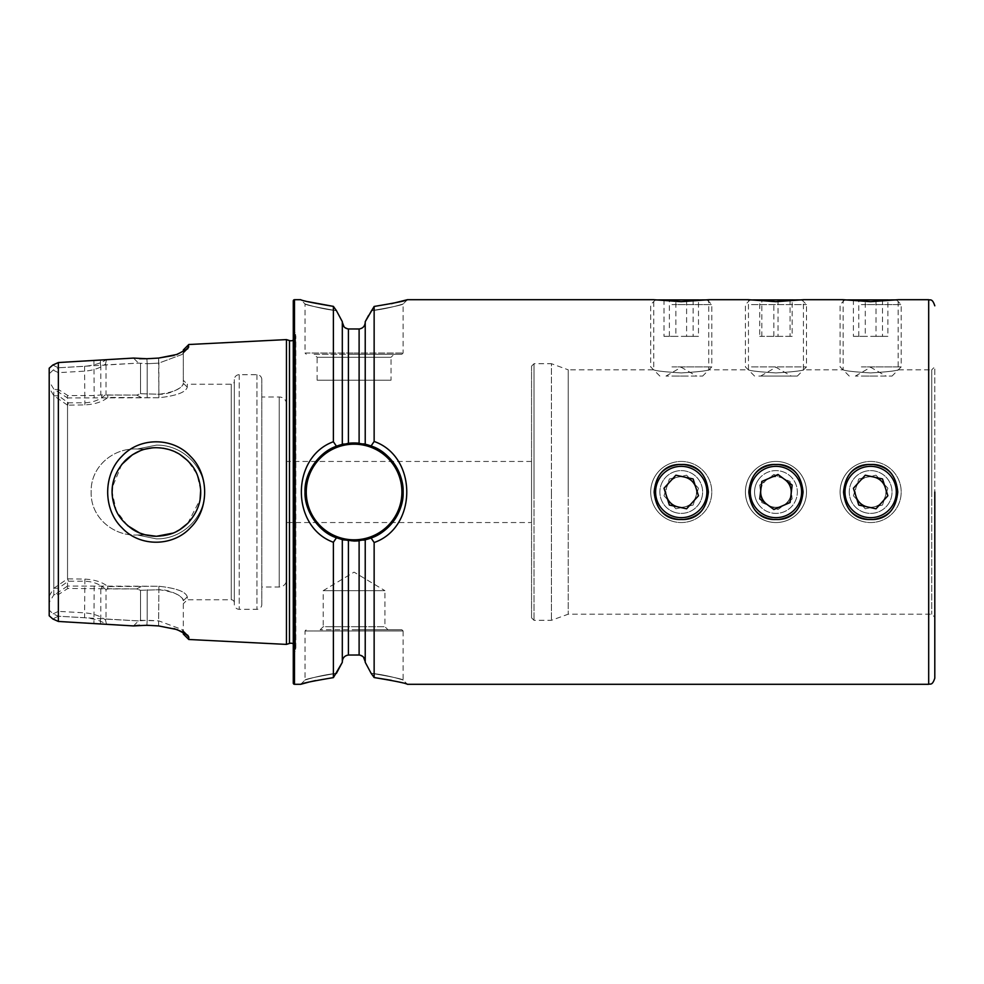 <?xml version="1.0" encoding="UTF-8"?>
<svg xmlns="http://www.w3.org/2000/svg" width="984" height="984" viewBox="0 0 984 984"><rect width="100%" height="100%" fill="white"/><g stroke="black" fill="none" stroke-linecap="round" stroke-linejoin="round"><path stroke-width="0.74" stroke-dasharray="4.92 3.69" d="M156.37 445.125C182.286 444.67 204.98 466.662 204.549 491.975C205.029 517.326 182.286 539.293 156.419 538.875L137.342 534.988L144.709 534.706L137.342 534.988C112.975 536.354 90.307 516.981 91.168 492C90.294 467.154 112.877 447.646 137.268 449.012L156.37 445.125M172.84 533.144L176.456 531.508M187.784 523.291L200.06 499.589M200.687 490.216L197.009 474.239L187.833 460.758M179.937 454.46L168.817 449.479M163.135 448.212L156.419 447.708C167.858 447.523 178.276 451.828 187.698 460.623C196.48 469.848 200.822 480.303 200.724 492.012C200.761 503.734 196.431 514.165 187.747 523.328C178.338 532.147 167.895 536.464 156.419 536.292C147.588 536.182 139.568 533.808 132.348 529.183C123.824 522.971 118.215 516.231 115.522 508.986C108.769 491.323 111.942 475.235 125.054 460.721C134.304 451.976 144.759 447.634 156.419 447.708C165.324 447.941 173.073 450.143 179.691 454.3C188.559 460.438 194.414 467.265 197.23 474.78C203.995 492.713 200.884 508.839 187.907 523.156C177.181 533.402 168.731 535.456 156.419 536.292L144.685 534.706C150.048 535.751 140.109 535.136 128.732 526.563C118.117 517.867 112.594 506.342 112.127 492C112.594 477.658 118.117 466.133 128.72 457.437C140.109 448.864 150.023 448.249 144.722 449.307L156.419 447.708L150.22 448.138M156.481 445.125L137.354 449.012L144.722 449.307L137.354 449.012C112.975 447.634 90.319 467.019 91.168 492C90.282 516.895 112.951 536.391 137.342 534.988L156.419 538.875C182.323 539.293 204.967 517.35 204.549 492.049C205.078 466.637 182.286 444.731 156.481 445.125M190.736 527.399C209.383 509.134 209.272 474.546 190.465 456.33C172.864 437.081 139.728 436.822 121.745 456.453C102.914 474.952 103.013 509.491 122.004 527.818C140.097 547.276 173.27 546.797 190.736 527.399M775.946 464.509C759.254 466.108 750.091 475.284 748.455 492C750.091 508.716 759.254 517.879 775.946 519.49C759.254 517.891 750.091 508.716 748.455 492C750.091 475.284 759.254 466.121 775.946 464.509C740.485 462.8 740.472 521.188 775.946 519.49C811.37 521.2 811.48 462.837 775.946 464.509C792.661 466.133 801.825 475.297 803.436 492C801.825 475.297 792.661 466.133 775.946 464.509M531.557 366.146L531.557 492L531.557 366.146L534.005 363.699L534.005 492L534.005 363.699L551.434 363.699L551.434 492L551.434 363.699L568.223 369.812L568.223 492L568.223 369.812L653.757 369.812L653.757 299.702L681.248 301.67L708.738 299.702L708.738 369.812L748.455 369.812L748.455 299.702L775.946 301.67L803.436 299.702L803.436 369.812L843.153 369.812L843.153 299.702L870.643 301.67L898.146 299.702L898.146 369.812L931.75 369.812L931.75 492L931.75 369.812L934.8 366.749L934.8 617.251L934.8 366.749M775.946 372.936C759.254 371.891 750.079 370.845 748.455 369.812C750.091 370.845 759.254 371.891 775.946 372.936C759.254 371.891 750.079 370.845 748.455 369.812C750.091 370.845 759.254 371.891 775.946 372.936C792.661 371.878 801.825 370.833 803.436 369.812C801.812 370.845 792.649 371.878 775.946 372.936C792.661 371.878 801.825 370.833 803.436 369.812C801.812 370.845 792.649 371.878 775.946 372.936M870.643 464.509C853.952 466.108 844.789 475.284 843.153 492C844.789 508.716 853.952 517.879 870.643 519.49C853.952 517.891 844.789 508.716 843.153 492C844.789 475.284 853.952 466.121 870.643 464.509C835.182 462.8 835.17 521.188 870.643 519.49C906.067 521.2 906.178 462.837 870.643 464.509C887.359 466.133 896.522 475.297 898.146 492C896.522 475.297 887.359 466.133 870.643 464.509M870.643 372.936C853.952 371.891 844.789 370.845 843.153 369.812C844.789 370.845 853.964 371.891 870.643 372.936C853.952 371.891 844.789 370.845 843.153 369.812C844.789 370.845 853.964 371.891 870.643 372.936C887.359 371.878 896.522 370.833 898.146 369.812C896.522 370.845 887.359 371.878 870.643 372.936C887.359 371.878 896.522 370.833 898.146 369.812C896.522 370.845 887.359 371.878 870.643 372.936M681.248 464.509C664.557 466.108 655.393 475.284 653.757 492C655.381 508.716 664.544 517.879 681.248 519.49C664.557 517.891 655.393 508.716 653.757 492C655.381 475.284 664.544 466.121 681.248 464.509C645.787 462.8 645.775 521.188 681.248 519.49C716.672 521.2 716.783 462.837 681.248 464.509C697.964 466.133 707.127 475.297 708.738 492C707.115 475.297 697.951 466.133 681.248 464.509M681.248 372.936C664.544 371.891 655.381 370.845 653.757 369.812C655.393 370.845 664.557 371.891 681.248 372.936C664.544 371.891 655.381 370.845 653.757 369.812C655.393 370.845 664.557 371.891 681.248 372.936C697.964 371.878 707.127 370.833 708.738 369.812C707.115 370.845 697.951 371.878 681.248 372.936C697.964 371.878 707.127 370.833 708.738 369.812C707.115 370.845 697.951 371.878 681.248 372.936M320.169 629.772L323.219 626.722L384.928 626.722L384.928 590.671L323.219 590.671L384.928 590.671L354.068 572.135L323.219 590.671L323.219 626.722L384.928 626.722L387.979 629.772L320.169 629.772L387.979 629.772M391.042 380.193L317.106 380.193L391.042 380.193L391.042 357.278L317.106 357.278L314.056 354.228L394.092 354.228L314.056 354.228M317.106 380.193L317.106 357.278L391.042 357.278L394.092 354.228M354.068 629.772L401.902 629.772L354.068 629.772M342.309 661.715L342.309 539.613L342.309 661.715C342.629 657.841 344.658 655.615 348.422 655.036L359.111 655.012L363.49 657.127M336.454 673.314C318.681 675.331 304.068 680.424 305.028 680.03C305.901 679.021 316.381 676.783 336.454 673.314C318.681 675.331 304.068 680.424 305.028 680.03C305.901 679.021 316.381 676.783 336.454 673.314L333.392 677.619L315.593 680.559M348.422 328.963L348.422 443.28A49.04 49.04 0 0 0 344.068 443.981L354.068 442.96L363.477 443.858A49.04 49.04 0 0 0 359.111 443.218L359.111 328.988L348.422 328.963L344.056 326.848M342.309 662.33L342.309 539.613L336.454 537.768C318.681 531.791 304.068 510.684 305.028 492C304.191 474.288 318.078 452.025 336.454 446.232A49.04 49.04 0 0 0 336.294 446.293M324.708 452.714A49.04 49.04 0 0 0 354.068 541.04A49.04 49.04 0 0 1 305.028 492A49.04 49.04 0 0 1 354.068 442.96A49.04 49.04 0 0 1 403.12 492A49.04 49.04 0 0 1 354.068 541.04L344.068 540.019M354.068 354.228L401.902 354.228L354.068 354.228M342.309 321.67L342.309 444.387L342.309 322.285L342.309 444.387L336.454 446.232L333.392 441.73C290.686 457.216 290.674 526.784 333.392 542.27L333.392 677.619M336.454 310.686C318.681 308.668 304.068 303.576 305.028 303.97C305.901 304.978 316.381 307.217 336.454 310.686C318.681 308.668 304.068 303.576 305.028 303.97C305.901 304.978 316.381 307.217 336.454 310.686L333.392 306.381L333.392 441.73M145.78 448.999L137.268 449.012L145.78 448.999L140.122 450.82M121.721 464.473L112.385 487.215M127.539 525.579L116.272 510.696L112.127 492M183.307 349.972L183.307 383.268L183.307 380.267L187.28 384.24L187.28 387.142L187.28 384.24L231.265 384.24A3.05 3.05 0 0 0 234.327 381.189L234.327 602.811A3.05 3.05 0 0 0 231.265 599.76L231.265 384.24L231.265 599.76L187.28 599.76L187.28 596.857L183.307 600.732L183.307 631.679L182.089 629.526L158.867 620.904L147.169 620.264L138.547 620.892L58.364 616.218L53.111 613.905L49.2 610.092L49.2 373.908L53.111 370.095L58.364 367.795L58.364 616.205L52.779 618.948M67.527 586.058L55.067 594.484L58.364 594.619L67.785 588.469L136.702 588.936L140.54 590.314L158.867 589.736C173.787 591.667 181.942 595.332 183.307 600.732L187.28 596.857C185.841 591.704 176.37 588.174 158.867 586.255L67.527 586.058L67.527 397.942L158.867 397.745C176.345 395.839 185.804 392.308 187.28 387.142C185.841 392.296 176.37 395.826 158.867 397.745L107.908 397.401C102.484 401.841 94.796 404.338 84.87 404.891L67.527 405.174L67.527 578.826L84.87 579.109C94.808 579.662 102.484 582.159 107.92 586.599L158.867 586.255C176.345 588.161 185.804 591.692 187.28 596.857L187.28 599.76L183.307 603.733M174.07 355.396L187.784 348.693L188.78 344.511M188.78 346.946L182.089 354.474L158.867 363.096L147.169 363.736L138.547 363.108L106.026 364.867L105.497 364.068C100.134 368.053 93.246 370.414 84.87 371.14L58.364 372.653L58.364 395.765L68.326 402.8L84.87 402.8C93.763 402.37 100.811 399.492 106.026 394.141L107.551 395.064L136.702 395.064L140.54 393.686L158.867 394.264C173.787 392.333 181.942 388.668 183.307 383.268C184.438 386.294 170.798 394.818 158.867 394.264L140.54 393.686L136.702 395.064L100.823 394.953L94.193 395.543L94.193 397.942M531.557 522.553L531.557 461.447L531.557 522.553L286.565 522.553L286.565 461.447L286.565 522.553M531.557 461.447L286.565 461.447M286.565 579.674L286.565 404.326L286.565 579.674A7.331 7.331 0 0 1 279.235 587.005L261.818 587.005L261.818 396.995L261.818 587.005M286.565 404.326A7.331 7.331 0 0 0 279.235 396.995L261.818 396.995M261.818 604.422L261.818 379.578L261.818 604.422A4.883 4.883 0 0 1 256.935 609.305L239.21 609.305A4.883 4.883 0 0 1 234.327 604.422L234.327 379.578L234.327 604.422M261.818 379.578A4.883 4.883 0 0 0 256.935 374.695L239.21 374.695A4.883 4.883 0 0 0 234.327 379.578M234.327 602.811L234.327 381.189M293.281 643.807A4.883 4.883 0 0 1 295.618 649.575L293.281 656.968L293.281 327.032L293.281 656.968M293.281 340.193A4.883 4.883 0 0 0 295.618 334.425L293.281 327.032M401.902 629.772L403.12 630.99L305.028 630.99L403.12 630.99L403.12 680.03L407.401 684.298L391.361 680.313M374.141 542.528C417.647 527.399 417.634 456.601 374.141 441.472L371.079 445.998C389.172 451.791 404.092 473.119 403.12 492C403.993 509.86 389.75 532.43 371.079 538.002L374.141 542.528L374.141 677.546L371.079 673.253C389.172 675.221 404.092 680.424 403.12 680.03C402.21 678.985 391.534 676.721 371.079 673.253C389.172 675.221 404.092 680.424 403.12 680.03C402.21 678.985 391.534 676.721 371.079 673.253M368.582 315.433L371.079 310.747C389.172 308.779 404.092 303.576 403.12 303.97C402.21 305.015 391.534 307.279 371.079 310.747C389.172 308.779 404.092 303.576 403.12 303.97C402.21 305.015 391.534 307.279 371.079 310.747L374.141 306.454L374.141 441.472M374.141 306.454L391.361 303.687M371.079 538.002L365.224 539.761L365.224 662.293M359.111 655.012L359.111 540.782A49.04 49.04 0 0 0 363.477 540.142L354.068 541.04A49.04 49.04 0 0 0 403.12 492A49.04 49.04 0 0 0 354.068 442.96M333.392 542.27L336.454 537.768M306.245 354.228L305.028 353.01L354.068 353.01L305.028 353.01L305.028 303.97L300.747 299.702L308.164 301.707M310.723 681.666L308.324 682.256M365.224 321.707L365.224 444.239L365.224 322.334L365.224 444.239L371.079 445.998M365.224 322.334C364.916 326.196 362.875 328.41 359.111 328.988M49.2 368.201L49.2 381.497L53.788 389.074L67.527 397.942M55.067 594.484L53.788 594.926L49.2 602.503L49.2 381.497M49.2 602.503L49.2 615.799M53.788 594.926L53.788 389.074M293.281 300.92L293.281 683.081M286.442 339.603L286.442 644.397M188.78 639.489L187.821 635.295L183.307 631.679L183.307 634.028M174.07 628.604L158.596 625.922L139.593 625.27M133.48 625.922L138.547 620.892L140.54 620.301L140.54 590.314L140.54 620.301L158.867 620.904L182.077 629.551L183.307 631.679L183.307 600.732C184.438 597.706 170.798 589.182 158.867 589.736L140.54 590.314L136.702 588.936L107.576 588.936L106.026 589.859L106.026 619.133L138.56 620.892L133.492 625.922L106.543 624.446C101.217 620.83 93.898 618.592 84.587 617.706L58.364 616.205L58.364 594.619M52.779 365.052L58.364 367.782L84.587 366.294C93.874 365.421 101.192 363.17 106.543 359.554L133.48 358.078L139.593 358.729M94.193 395.531L67.785 395.531L58.364 389.443L58.364 367.782L138.547 363.108L147.169 363.736L146.899 358.729L158.596 358.078L158.867 363.096L182.077 354.449L183.307 352.321L183.307 380.267M49.2 373.908L49.2 610.092M49.2 596.07L53.788 588.309L67.527 578.826M67.527 405.174L53.788 395.691L49.2 387.93M53.788 395.691L53.788 588.309M106.026 364.867L106.026 394.141M140.54 363.699L140.54 393.686L140.54 363.699M184.685 350.968L183.307 351.731M146.899 358.729L147.169 363.736L158.867 363.096L158.867 394.264L158.596 358.078M100.823 365.15L100.823 394.953M54.12 395.789L58.364 395.765M58.364 372.653L53.111 370.095M58.364 389.443L55.03 389.504M106.026 589.859C100.811 584.508 93.763 581.63 84.87 581.212L68.326 581.212L58.364 588.235L58.364 611.359L84.87 612.86C93.271 613.598 100.147 615.947 105.485 619.932L106.026 619.133M58.364 588.235L54.12 588.211M53.111 613.905L58.364 611.359M100.823 589.072L100.823 618.85M133.48 358.078L138.547 363.108L133.48 358.078M146.899 625.27L147.169 620.264L146.899 625.27M184.697 633.032L188.78 637.054M158.596 625.922L158.867 589.736L158.596 625.922M106.543 359.554L105.497 364.068M100.38 365.064L100.528 359.873M105.485 619.932L106.543 624.446M100.528 624.127L100.38 618.936M141.056 397.388L136.702 395.064L141.093 397.401M187.28 387.142L183.307 383.268L187.28 387.142M141.056 586.612L136.702 588.936L141.093 586.599M101.66 586.599L101.77 588.936M67.17 586.587L67.785 588.469M107.576 588.936L107.92 586.599M68.326 581.212L67.81 579.109M107.908 397.401L107.551 395.064M67.81 404.891L68.326 402.8M101.77 395.064L101.66 397.401M67.785 395.531L67.17 397.413M531.557 492L531.557 617.854L531.557 492M551.434 492L551.434 620.301L551.434 492M568.223 492L568.223 614.188L568.223 492M681.248 519.49C697.964 517.867 707.127 508.703 708.738 492C707.115 508.703 697.951 517.867 681.248 519.49M775.946 519.49C792.661 517.867 801.825 508.703 803.436 492C801.825 508.703 792.661 517.867 775.946 519.49M870.643 519.49C887.359 517.867 896.522 508.703 898.146 492C896.522 508.703 887.359 517.867 870.643 519.49M685.897 506.551A15.277 15.277 0 0 0 695.799 487.351A15.277 15.277 0 0 0 676.598 477.449A15.277 15.277 0 0 0 666.697 496.649A15.277 15.277 0 0 0 685.897 506.551M674.741 471.631A21.39 21.39 0 0 0 660.879 498.507A21.39 21.39 0 0 0 687.755 512.369A21.39 21.39 0 0 0 701.617 485.493A21.39 21.39 0 0 0 674.741 471.631M671.961 462.898A30.553 30.553 0 0 0 652.146 501.286A30.553 30.553 0 0 0 690.534 521.102A30.553 30.553 0 0 0 710.35 482.713A30.553 30.553 0 0 0 671.961 462.898A30.553 30.553 0 0 0 652.146 501.286A30.553 30.553 0 0 0 690.534 521.102A30.553 30.553 0 0 0 710.35 482.713A30.553 30.553 0 0 0 671.961 462.898M664.015 488.248L675.885 475.198L693.117 478.95L698.48 495.752L686.611 508.802L669.378 505.05L664.015 488.248M788.184 501.139A15.277 15.277 0 0 0 785.097 479.762A15.277 15.277 0 0 0 763.719 482.861A15.277 15.277 0 0 0 766.807 504.238A15.277 15.277 0 0 0 788.184 501.139M758.824 479.196A21.39 21.39 0 0 0 763.141 509.134A21.39 21.39 0 0 0 793.079 504.804A21.39 21.39 0 0 0 788.75 474.866A21.39 21.39 0 0 0 758.824 479.196M751.481 473.71A30.553 30.553 0 0 0 757.655 516.465A30.553 30.553 0 0 0 800.423 510.29A30.553 30.553 0 0 0 794.236 467.535A30.553 30.553 0 0 0 751.481 473.71A30.553 30.553 0 0 0 757.655 516.465A30.553 30.553 0 0 0 800.423 510.29A30.553 30.553 0 0 0 794.236 467.535A30.553 30.553 0 0 0 751.481 473.71M759.734 498.949L761.825 481.447L778.024 474.485L792.157 485.05L790.078 502.553L773.867 509.515L759.734 498.949M875.293 506.551A15.277 15.277 0 0 0 885.194 487.351A15.277 15.277 0 0 0 866.006 477.449A15.277 15.277 0 0 0 856.092 496.649A15.277 15.277 0 0 0 875.293 506.551M864.149 471.631A21.39 21.39 0 0 0 850.274 498.507A21.39 21.39 0 0 0 877.15 512.369A21.39 21.39 0 0 0 891.024 485.493A21.39 21.39 0 0 0 864.149 471.631M861.357 462.898A30.553 30.553 0 0 0 841.541 501.286A30.553 30.553 0 0 0 879.93 521.102A30.553 30.553 0 0 0 899.745 482.713A30.553 30.553 0 0 0 861.357 462.898A30.553 30.553 0 0 0 841.541 501.286A30.553 30.553 0 0 0 879.93 521.102A30.553 30.553 0 0 0 899.745 482.713A30.553 30.553 0 0 0 861.357 462.898M853.411 488.248L865.28 475.198L882.513 478.95L887.875 495.752L876.006 508.802L858.774 505.05L853.411 488.248M875.293 376.072L855.379 376.072L875.293 376.072M864.149 376.072L892.033 376.072L864.149 376.072M861.357 366.909L901.196 366.909L861.357 366.909M861.357 304.585L901.196 304.585L861.357 304.585M896.313 299.702L844.985 299.702M853.411 299.702L887.875 299.702L853.411 299.702L853.411 336.356L865.28 336.356L865.28 299.702M882.513 299.702L882.513 336.356L865.28 336.356M882.513 336.356L887.875 336.356L887.875 299.702M887.875 336.356L876.006 336.356L876.006 299.702M853.411 336.356L876.006 336.356M858.774 336.356L858.774 299.702M885.194 487.351A15.277 15.277 0 0 1 867.396 506.92M864.149 512.369A21.39 21.39 0 0 1 850.274 485.493A21.39 21.39 0 0 1 877.15 471.631A21.39 21.39 0 0 1 891.024 498.507A21.39 21.39 0 0 1 864.149 512.369M861.357 521.102A30.553 30.553 0 0 1 841.541 482.713A30.553 30.553 0 0 1 879.93 462.898A30.553 30.553 0 0 1 899.745 501.286A30.553 30.553 0 0 1 861.357 521.102A30.553 30.553 0 0 1 841.541 482.713A30.553 30.553 0 0 1 879.93 462.898A30.553 30.553 0 0 1 899.745 501.286A30.553 30.553 0 0 1 861.357 521.102M862.845 516.44A25.658 25.658 0 0 1 846.203 484.202A25.658 25.658 0 0 1 878.454 467.56A25.658 25.658 0 0 1 895.096 499.798A25.658 25.658 0 0 1 862.845 516.44M853.411 495.752L858.774 478.95L876.006 475.198L887.875 488.248L876.006 475.198L858.774 478.95L853.411 495.752L865.28 508.802L882.513 505.05L887.875 488.248L882.513 505.05L865.28 508.802L853.411 495.752M856.092 496.649A15.277 15.277 0 0 1 873.903 477.08M788.184 376.072L760.669 376.072L788.184 376.072M758.824 376.072L797.335 376.072L758.824 376.072M751.481 366.909L806.499 366.909L751.481 366.909M751.481 304.585L806.499 304.585L751.481 304.585M801.603 299.702L750.288 299.702M759.734 299.702L792.157 299.702L759.734 299.702L759.734 336.356L761.825 336.356L761.825 299.702M778.024 299.702L778.024 336.356L761.825 336.356M778.024 336.356L792.157 336.356L792.157 299.702M792.157 336.356L790.078 336.356L790.078 299.702M759.734 336.356L790.078 336.356M773.867 336.356L773.867 299.702M791.111 493.796A15.277 15.277 0 0 1 766.807 504.238M758.824 504.804A21.39 21.39 0 0 1 763.141 474.866A21.39 21.39 0 0 1 793.079 479.196A21.39 21.39 0 0 1 788.75 509.134A21.39 21.39 0 0 1 758.824 504.804M751.481 510.29A30.553 30.553 0 0 1 757.655 467.535A30.553 30.553 0 0 1 800.423 473.71A30.553 30.553 0 0 1 794.236 516.465A30.553 30.553 0 0 1 751.481 510.29A30.553 30.553 0 0 1 757.655 467.535A30.553 30.553 0 0 1 800.423 473.71A30.553 30.553 0 0 1 794.236 516.465A30.553 30.553 0 0 1 751.481 510.29M755.392 507.363A25.658 25.658 0 0 1 760.583 471.447A25.658 25.658 0 0 1 796.499 476.637A25.658 25.658 0 0 1 791.308 512.553A25.658 25.658 0 0 1 755.392 507.363M759.734 485.05L773.867 474.485L790.078 481.447L792.157 498.949L790.078 481.447L773.867 474.485L759.734 485.05L761.825 502.553L778.024 509.515L792.157 498.949L778.024 509.515L761.825 502.553L759.734 485.05M760.78 490.204A15.277 15.277 0 0 1 785.097 479.762M685.897 376.072L665.971 376.072L685.897 376.072M674.741 376.072L702.638 376.072L674.741 376.072M671.961 366.909L711.801 366.909L671.961 366.909M671.961 304.585L711.801 304.585L671.961 304.585M706.906 299.702L655.59 299.702M664.015 299.702L698.48 299.702L664.015 299.702L664.015 336.356L675.885 336.356L675.885 299.702M693.117 299.702L693.117 336.356L675.885 336.356M693.117 336.356L698.48 336.356L698.48 299.702M698.48 336.356L686.611 336.356L686.611 299.702M664.015 336.356L686.611 336.356M669.378 336.356L669.378 299.702M695.799 487.351A15.277 15.277 0 0 1 677.988 506.92M674.741 512.369A21.39 21.39 0 0 1 660.879 485.493A21.39 21.39 0 0 1 687.755 471.631A21.39 21.39 0 0 1 701.617 498.507A21.39 21.39 0 0 1 674.741 512.369M671.961 521.102A30.553 30.553 0 0 1 652.146 482.713A30.553 30.553 0 0 1 690.534 462.898A30.553 30.553 0 0 1 710.35 501.286A30.553 30.553 0 0 1 671.961 521.102A30.553 30.553 0 0 1 652.146 482.713A30.553 30.553 0 0 1 690.534 462.898A30.553 30.553 0 0 1 710.35 501.286A30.553 30.553 0 0 1 671.961 521.102M673.45 516.44A25.658 25.658 0 0 1 656.808 484.202A25.658 25.658 0 0 1 689.046 467.56A25.658 25.658 0 0 1 705.688 499.798A25.658 25.658 0 0 1 673.45 516.44M664.015 495.752L669.378 478.95L686.611 475.198L698.48 488.248L686.611 475.198L669.378 478.95L664.015 495.752L675.885 508.802L693.117 505.05L698.48 488.248L693.117 505.05L675.885 508.802L664.015 495.752M666.697 496.649A15.277 15.277 0 0 1 684.507 477.08M289.481 340.562L289.481 643.438M928.687 684.298L928.687 299.702M931.75 492L931.75 614.188L931.75 492M354.068 539.822A47.822 47.822 0 0 1 306.245 492A47.822 47.822 0 0 1 354.068 444.178A47.822 47.822 0 0 1 401.902 492A47.822 47.822 0 0 1 354.068 539.822M279.235 396.995L279.235 587.005L279.235 396.995M256.935 374.695L256.935 609.305L256.935 374.695M239.21 374.695L239.21 609.305L239.21 374.695M295.618 334.425L295.618 649.575L295.618 334.425M348.422 540.72L348.422 655.036M294.499 299.702L294.499 684.298M84.587 366.294L84.87 404.891M147.169 363.736L147.169 394.276L147.169 363.736M93.91 360.587L94.193 395.543M94.193 586.058L93.91 623.413M147.169 589.723L147.169 620.264L147.169 589.723M84.87 579.109L84.587 617.706M147.169 397.745L147.169 394.264L147.169 397.745M158.867 397.745L158.867 394.264L158.867 397.745M158.867 586.255L158.867 589.736L158.867 586.255M354.068 353.01L403.12 353.01L354.068 353.01M534.005 492L534.005 620.301L534.005 492M531.557 617.854L534.005 620.301L551.434 620.301L568.223 614.188L931.75 614.188L934.8 617.251M300.747 684.298L305.028 680.03L305.028 630.99L306.245 629.772M145.78 535.001L137.416 535.001L145.78 535.001M295.84 648.099L295.84 335.901L295.84 648.099M187.809 348.693L182.102 354.461L187.784 348.693M187.809 635.307L182.102 629.539L187.784 635.307M401.902 354.228L403.12 353.01L403.12 303.97L407.401 299.702M855.379 376.072L870.643 367.253L885.92 376.072M849.266 376.072L840.102 366.909L840.102 304.585L844.764 299.923M896.535 299.923L901.196 304.585L901.196 366.909L892.033 376.072M760.669 376.072L775.946 367.253L791.222 376.072M754.568 376.072L745.405 366.909L745.405 304.585L750.066 299.923M801.837 299.923L806.499 304.585L806.499 366.909L797.335 376.072M665.971 376.072L681.248 367.253L696.524 376.072M659.858 376.072L650.695 366.909L650.695 304.585L655.369 299.923M707.127 299.923L711.801 304.585L711.801 366.909L702.638 376.072"/><path stroke-width="1.48" d="M144.709 534.706L156.419 536.292L172.84 533.144M176.456 531.508L179.408 529.872M179.9 529.564L187.784 523.291M200.06 499.589L200.687 490.216M187.833 460.758L179.937 454.46M168.817 449.479L163.135 448.212M190.748 527.387C173.356 546.686 140.109 547.448 122.004 527.83C103 509.515 102.914 474.964 121.745 456.441C139.691 436.859 172.852 437.056 190.465 456.318C209.223 474.46 209.42 509.036 190.748 527.387M156.419 536.292C168.793 535.431 177.095 533.451 187.919 523.156C200.896 508.777 203.995 492.64 197.218 474.755C194.414 467.265 188.571 460.451 179.703 454.313C173.086 450.143 165.324 447.941 156.419 447.708C144.759 447.634 134.304 451.976 125.054 460.721C111.955 475.247 108.769 491.323 115.509 508.962C118.105 516.12 123.775 522.898 132.508 529.281C139.445 533.783 147.415 536.12 156.419 536.292M293.281 643.807A4.883 4.883 0 0 0 289.481 643.438L289.481 340.562A4.883 4.883 0 0 0 293.281 340.193M391.361 680.313L374.141 677.546C395.174 681.026 406.257 683.29 407.401 684.298L928.687 684.298L928.687 299.702L898.146 299.702L870.643 301.67L843.153 299.702L803.436 299.702L775.946 301.67L748.455 299.702L708.738 299.702L681.248 301.67L653.757 299.702L407.401 299.702C406.257 300.723 395.174 302.974 374.141 306.454L365.224 321.707L365.224 444.239L354.068 442.96A49.04 49.04 0 0 0 348.422 443.28L336.454 446.232C318.681 452.209 304.068 473.316 305.028 492C304.191 509.712 318.078 531.975 336.454 537.768L342.309 539.613L354.068 541.04L365.224 539.761L371.079 538.002C389.172 532.209 404.092 510.881 403.12 492C403.993 474.14 389.75 451.57 371.079 445.998L363.477 443.858A49.04 49.04 0 0 1 363.477 540.142L365.224 539.761L365.224 662.293L371.079 673.253L365.224 662.293M681.248 519.49C645.787 521.2 645.775 462.812 681.248 464.509C716.672 462.8 716.783 521.163 681.248 519.49M775.946 519.49C740.485 521.2 740.472 462.812 775.946 464.509C811.37 462.8 811.48 521.163 775.946 519.49M870.643 519.49C835.182 521.2 835.17 462.812 870.643 464.509C906.067 462.8 906.178 521.163 870.643 519.49M934.8 492L934.8 678.197L934.8 492M336.454 673.314L342.309 662.33L333.392 677.619L333.392 542.27C290.686 526.784 290.674 457.216 333.392 441.73L333.392 306.381C312.728 302.912 301.854 300.686 300.747 299.702L294.499 299.702A1.218 1.218 0 0 0 293.281 300.92L293.281 683.081A1.218 1.218 0 0 0 294.499 684.298L294.499 299.702M363.49 657.127L365.224 661.666C364.916 657.804 362.875 655.59 359.111 655.012L348.422 655.036C344.658 655.627 342.617 657.853 342.309 661.715M342.309 321.67L336.454 310.686L342.309 321.67L342.309 444.387L344.068 443.981A49.04 49.04 0 0 0 336.454 446.232L333.392 441.73M336.294 446.293A49.04 49.04 0 0 0 324.708 452.714M359.111 328.988L359.111 443.218A49.04 49.04 0 0 0 354.068 442.96L348.422 443.28L348.422 328.963L359.111 328.988C362.875 328.41 364.916 326.184 365.224 322.334M344.056 326.848L342.309 322.285C342.629 326.159 344.658 328.385 348.422 328.963M344.068 540.019L342.309 539.613L342.309 662.33M140.122 450.82L132.496 454.731M132.336 454.829L121.721 464.473M112.385 487.215L112.127 492M150.22 448.138L145.14 449.171M145.78 535.001L139.617 532.984L127.539 525.579M183.307 351.731L183.307 349.972L188.78 344.511L286.442 339.603L286.442 644.397L188.78 639.489L188.78 637.054L184.697 633.032M188.78 344.511L187.821 348.705L177.083 354.412L158.596 358.078L146.899 358.729L133.48 358.078L58.364 362.543L52.779 365.052L49.2 368.201L49.2 615.799L52.779 618.948L58.364 621.457L58.364 362.543M58.364 621.457L133.48 625.922L146.899 625.27L158.596 625.922L177.145 629.6L187.784 635.307L188.78 637.054M289.481 340.562L286.442 339.603M289.481 643.438L286.442 644.397M308.324 682.256L300.747 684.298L294.499 684.298M300.747 684.298C301.854 683.314 312.728 681.088 333.392 677.619M371.079 445.998L374.141 441.472L374.141 306.454M374.141 441.472C417.647 456.601 417.634 527.399 374.141 542.528L371.079 538.002M371.079 673.253L374.141 677.546L374.141 542.528M391.361 303.687L407.401 299.702M336.454 537.768L333.392 542.27M308.164 301.707L333.392 306.381L336.454 310.686M315.593 680.559L310.723 681.666M368.582 315.433L365.224 321.707M188.78 639.489L183.307 634.028L183.307 632.269L174.07 628.604M139.593 625.27L133.492 625.922M139.593 358.729L146.899 358.729M158.596 358.078L174.07 355.396M188.78 346.946L184.685 350.968M354.068 541.04A49.04 49.04 0 0 0 359.111 540.782L359.111 655.012M673.45 467.56A25.658 25.658 0 0 0 656.808 499.798A25.658 25.658 0 0 0 689.046 516.44A25.658 25.658 0 0 0 705.688 484.202A25.658 25.658 0 0 0 673.45 467.56M664.015 488.248L669.378 505.05L686.611 508.802L698.48 495.752L693.117 478.95L675.885 475.198L664.015 488.248M755.392 476.637A25.658 25.658 0 0 0 760.583 512.553A25.658 25.658 0 0 0 796.499 507.363A25.658 25.658 0 0 0 791.308 471.447A25.658 25.658 0 0 0 755.392 476.637M759.734 498.949L773.867 509.515L790.078 502.553L792.157 485.05L778.024 474.485L761.825 481.447L759.734 498.949M862.845 467.56A25.658 25.658 0 0 0 846.203 499.798A25.658 25.658 0 0 0 878.454 516.44A25.658 25.658 0 0 0 895.096 484.202A25.658 25.658 0 0 0 862.845 467.56M853.411 488.248L858.774 505.05L876.006 508.802L887.875 495.752L882.513 478.95L865.28 475.198L853.411 488.248M844.764 299.923L896.535 299.923M873.903 477.08A15.277 15.277 0 0 1 885.194 487.351M867.396 506.92A15.277 15.277 0 0 1 856.092 496.649M750.066 299.923L801.837 299.923M785.097 479.762A15.277 15.277 0 0 1 791.111 493.796M766.807 504.238A15.277 15.277 0 0 1 760.78 490.204M655.369 299.923L707.127 299.923M684.507 477.08A15.277 15.277 0 0 1 695.799 487.351M677.988 506.92A15.277 15.277 0 0 1 666.697 496.649M354.068 444.178A47.822 47.822 0 0 0 306.245 492A47.822 47.822 0 0 0 354.068 539.822A47.822 47.822 0 0 0 401.902 492A47.822 47.822 0 0 0 354.068 444.178M348.422 655.036L348.422 540.72M928.687 684.298C930.089 683.499 932.229 686.069 934.8 678.197M928.687 299.702C930.089 300.501 932.229 297.931 934.8 305.803"/></g></svg>
